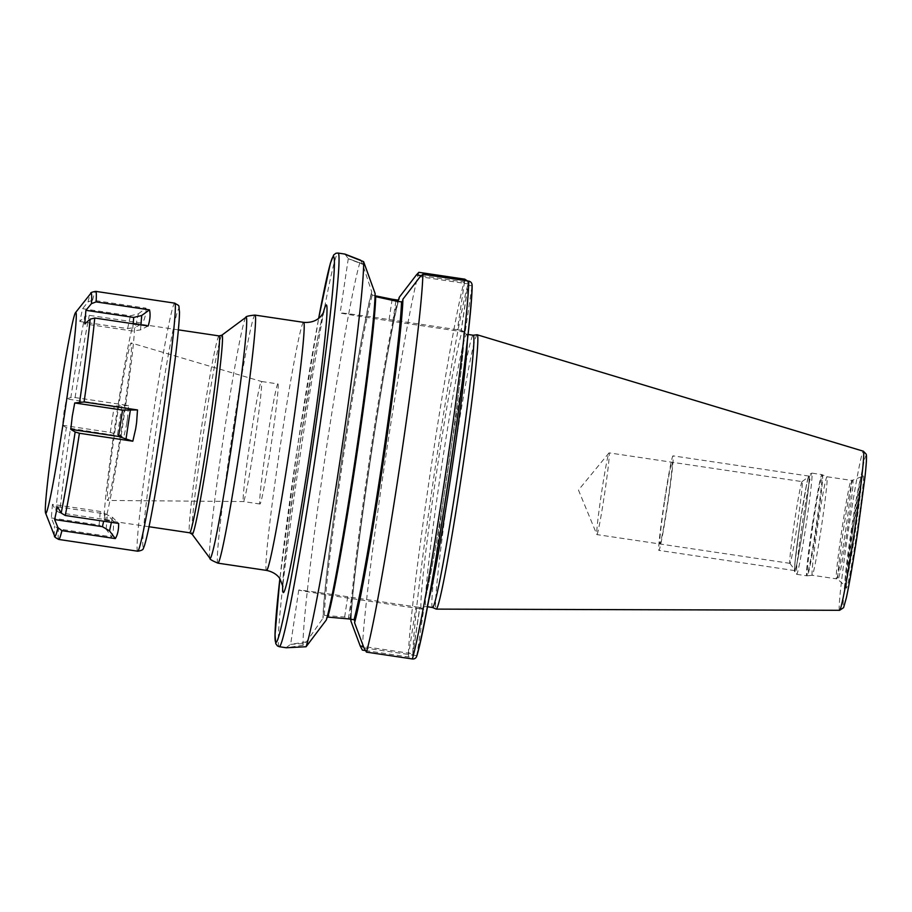 <?xml version="1.0" encoding="UTF-8"?>
<svg xmlns="http://www.w3.org/2000/svg" width="912" height="912" viewBox="0 0 912 912"><rect width="100%" height="100%" fill="white"/><g stroke="black" fill="none" stroke-linecap="round" stroke-linejoin="round"><path stroke-width="0.68" stroke-dasharray="4.56 3.42" d="M477.079 334.772A138.681 5.324 98.5 0 0 451.691 469.475A138.681 5.324 -81.5 0 0 436.21 609.091M432.607 607.517A137.655 5.278 -81.5 0 1 432.55 607.506L432.573 607.517A137.655 5.278 -81.5 0 1 447.906 468.928A137.655 5.278 98.5 0 1 473.111 335.217A137.655 5.278 98.5 0 1 473.168 335.228L473.111 335.217M467.468 280.93L468.095 283.894L461.176 330.247L465.177 332.207L472.142 285.319M416.704 656.264A3.979 3.83 16.2 0 0 416.818 655.739L423.749 609.387L419.748 607.426L412.817 653.779A3.979 3.796 1.4 0 1 408.28 656.948L365.541 650.575M461.176 330.247L457.379 329.734L464.311 283.381L468.095 283.894A195.031 7.49 98.5 0 0 435.412 466.351A195.031 7.49 98.5 0 0 412.817 653.779L363.421 646.471M421.344 275.641L464.504 282.07L464.311 283.381M472.097 285.855L468.027 285.205L461.096 331.558L392.833 321.389A51.368 0.627 -171.5 0 1 340.176 312.884A51.368 0.627 -171.5 0 1 389.116 319.565L457.379 329.734M398.533 299.888A171.479 6.578 -81.5 0 0 370.454 458.656A171.479 6.578 -81.5 0 0 350.915 619.271M323.258 616.421L322.985 618.245A171.479 6.578 98.5 0 1 342.855 452.865A171.479 6.578 98.5 0 1 371.754 291.897L371.48 293.721A169.7 6.509 -81.5 0 0 342.923 452.888A169.7 6.509 -81.5 0 0 323.258 616.421L324.398 615.406L344.656 617.071L350.299 617.903L351.097 619.294M418.87 272.323A199.01 7.638 -81.5 0 0 385.514 458.2A199.01 7.638 -81.5 0 0 362.36 650.108M365.233 265.232C343.619 257.024 342.718 256.58 362.52 263.899L360.662 260.205A199.01 7.638 -81.5 0 0 326.143 450.026A199.01 7.638 -81.5 0 0 303.08 645.263L306.398 641.888L322.985 618.245M468.027 285.205L468.221 283.894L420.124 276.735M398.909 299.318C387.52 335.548 351.394 577.25 351.143 618.963L351.131 619.088A169.7 6.509 98.5 0 1 370.694 457.493A169.7 6.509 98.5 0 1 398.875 299.455M375.071 295.762L372.278 295.009L371.48 293.721M375.128 293.55L374.843 295.522C375.334 333.872 337.759 585.287 326.667 617.937L326.359 619.909M344.941 254.083L348.281 258.609L362.52 263.899L371.754 291.897M327.807 617.082L326.633 618.085A169.7 6.509 -81.5 0 0 355.19 458.918A169.7 6.509 -81.5 0 0 374.855 295.385L375.687 296.685M363.934 647.816L412.748 655.09L419.668 608.726L351.416 598.557A51.368 0.627 -171.5 0 1 298.748 590.053A51.368 0.627 -171.5 0 1 347.7 596.733L415.952 606.902L408.28 656.948A199.01 7.638 98.5 0 1 431.433 465.04A199.01 7.638 98.5 0 1 464.789 279.163M306.398 641.888L290.643 644.328L309.134 643.234M416.818 655.739L412.748 655.09L412.361 658.954M423.749 609.387L419.668 608.726M415.952 606.902L419.748 607.426M461.096 331.558L465.177 332.207M303.08 645.263L286.288 647.759M115.813 419.93A99.533 3.819 98.5 0 1 134.075 323.247A99.533 3.819 98.5 0 1 123.006 423.453A99.533 3.819 -81.5 0 1 104.743 520.136A99.533 3.819 -81.5 0 1 115.813 419.93M116.531 420.284A79.629 3.055 -81.5 0 0 107.696 500.449A79.629 3.055 -81.5 0 0 122.288 423.1A79.629 3.055 -81.5 0 0 131.157 342.946A79.629 3.055 -81.5 0 0 116.531 420.284M277.875 383.918A60.716 2.326 98.5 0 1 271.126 445.045A60.716 2.326 -81.5 0 1 259.988 504.017A60.716 2.326 -81.5 0 1 266.737 442.89A60.716 2.326 98.5 0 1 277.875 383.918L261.345 381.455A60.716 2.326 98.5 0 0 250.207 440.428A60.716 2.326 -81.5 0 0 243.458 501.554A60.716 2.326 -81.5 0 0 243.47 501.554A60.716 2.326 -81.5 0 0 254.596 442.582A60.716 2.326 98.5 0 0 261.356 381.455A60.716 2.326 98.5 0 1 261.356 381.455L131.157 342.946M812.273 575.255A49.795 1.915 -81.5 0 1 817.813 525.118A49.795 1.915 98.5 0 1 826.956 476.748A49.795 1.915 98.5 0 1 826.967 476.748A49.795 1.915 98.5 0 1 821.416 526.885A49.795 1.915 -81.5 0 1 812.296 575.255L807.394 575.814A51.072 1.961 -81.5 0 0 816.742 526.201A51.072 1.961 98.5 0 0 822.442 474.787A51.072 1.961 98.5 0 0 813.048 524.389A51.072 1.961 -81.5 0 0 807.394 575.814L806.744 575.803A51.163 1.961 -81.5 0 0 816.137 526.121A51.163 1.961 98.5 0 0 821.826 474.605L826.967 476.748L851.158 480.35A49.795 1.915 98.5 0 1 845.618 530.488A49.795 1.915 -81.5 0 1 836.486 578.858L837.957 579.496A50.228 1.927 -81.5 0 0 847.214 530.738A50.228 1.927 98.5 0 0 852.754 480.168L861.281 476.805A54.823 2.109 98.5 0 1 855.239 531.981A54.823 2.109 -81.5 0 1 845.139 585.208A54.823 2.109 -81.5 0 1 851.272 530.043A54.823 2.109 98.5 0 1 861.281 476.805L862.706 475.608L852.754 530.225L846.142 586.769L837.957 579.496A50.228 1.927 -81.5 0 1 843.577 528.949A50.228 1.927 98.5 0 1 852.754 480.168L851.158 480.35A49.795 1.915 98.5 0 0 842.015 528.721A49.795 1.915 -81.5 0 0 836.486 578.858L812.273 575.255A49.795 1.915 -81.5 0 0 812.296 575.255M800.2 522.53A47.276 1.813 -81.5 0 0 794.876 570.08A47.276 1.813 -81.5 0 0 803.62 524.206A47.789 1.835 98.5 0 1 794.865 570.627A47.789 1.835 98.5 0 1 800.177 522.519A47.789 1.835 98.5 0 1 808.944 476.098A47.789 1.835 98.5 0 1 803.632 524.218A47.276 1.813 98.5 0 0 808.796 476.623A47.276 1.813 98.5 0 0 800.2 522.53M802.093 481.627A41.302 1.585 98.5 0 0 802.024 481.65A41.302 1.585 98.5 0 0 794.512 521.755A41.302 1.585 -81.5 0 0 789.86 563.297A41.302 1.585 -81.5 0 0 789.917 563.342A41.302 1.585 -81.5 0 0 797.498 523.214A41.302 1.585 98.5 0 0 802.093 481.627L609.091 452.876A41.302 1.585 98.5 0 1 604.496 494.464A41.302 1.585 -81.5 0 1 596.915 534.592A41.302 1.585 -81.5 0 1 596.824 534.489A41.302 1.585 -81.5 0 1 601.51 493.004A41.302 1.585 98.5 0 1 608.977 452.945A41.302 1.585 98.5 0 1 609.091 452.876M667.687 503.96A47.789 1.835 -81.5 0 0 672.999 455.852A47.789 1.835 -81.5 0 0 664.232 502.261A47.789 1.835 -81.5 0 0 658.92 550.381A47.789 1.835 -81.5 0 0 667.687 503.96M664.46 502.375A41.302 1.585 -81.5 0 0 659.855 543.962A41.302 1.585 -81.5 0 0 667.447 503.846A41.302 1.585 -81.5 0 0 672.064 462.259A41.302 1.585 -81.5 0 0 664.46 502.375M70.828 397.575L66.439 398.897L64.022 412.03L62.495 425.277L66.337 427.66L123.827 436.802L126.608 424.411A125.411 4.811 -81.5 0 1 127.076 421.287A125.411 4.811 -81.5 0 1 127.543 418.163L128.501 405.521L75.092 397.564L70.828 397.575A122.915 4.72 98.5 0 1 84.805 316.521L89.262 315.335L142.671 323.293L135.375 327.362L138.35 313.831L130.416 315.814L82.593 308.689L79.789 321.469L84.805 316.521M138.35 313.831L146 308.142L92.591 300.185L87.997 301.94L82.593 308.689M79.789 321.469L127.6 328.594L135.375 327.362M146 308.142C146.365 312.223 145.247 317.285 142.671 323.293M59.747 512.795L55.826 510.401L52.451 504.336L100.274 511.461L107.365 514.847L113.156 520.752L59.747 512.795A125.411 4.811 98.5 0 1 70.418 428.845M52.451 504.336L51.323 517.936L54.526 525.916L58.402 528.914L111.811 536.872C113.384 532.836 113.84 527.455 113.156 520.752M51.323 517.936L99.134 525.061L106.157 529.245L111.811 536.872M127.543 418.163L126.608 424.411M62.495 425.277L110.318 432.402L123.827 436.802M128.501 405.521L114.262 406.022L66.439 398.897M57.433 506.776L105.245 513.901L112.495 517.366L118.651 523.442M148.154 325.983L140.516 329.882L132.582 331.033L84.759 323.908M852.059 529.895A76.494 2.941 98.5 0 1 866.138 455.601A76.494 2.941 98.5 0 1 857.599 532.608A76.494 2.941 -81.5 0 1 843.52 606.89A76.494 2.941 -81.5 0 1 852.059 529.895M852.743 530.225A57.57 2.212 -81.5 0 0 846.325 588.183A57.57 2.212 -81.5 0 0 856.915 532.266A57.57 2.212 -81.5 0 0 863.345 474.308A57.57 2.212 -81.5 0 0 852.743 530.225M839.633 610.299A80.427 3.089 -81.5 0 1 848.559 529.325A80.427 3.089 98.5 0 1 863.333 451.201M467.993 334.453L466.682 334.259A137.655 5.278 98.5 0 0 441.419 467.959A137.655 5.278 -81.5 0 0 426.109 606.548A137.655 5.278 -81.5 0 0 428.549 600.769M427.432 606.742L426.109 606.548C423.681 606.856 422.541 607.312 422.701 607.916C422.438 608.042 422.849 609.98 426.862 592.447C432.664 565.497 439.573 525.449 447.575 472.325C454.78 423.829 459.785 385.035 462.589 355.931L463.809 331.957C463.433 332.401 464.39 333.165 466.682 334.259A137.655 5.278 98.5 0 1 467.32 340.495M421.002 608.042A141.634 5.438 -81.5 0 1 437.338 467.309A141.634 5.438 98.5 0 1 462.43 330.862M463.912 331.592A141.634 5.438 98.5 0 1 447.587 472.336A141.634 5.438 -81.5 0 1 422.484 608.771M389.116 319.565L391.978 300.424M279.357 646.722A199.01 7.638 -81.5 0 1 301.484 446.356A199.01 7.638 98.5 0 1 337.999 253.046M468.779 281.124L468.221 283.894M392.833 321.389L395.876 301.063M350.299 617.903A168.697 6.475 98.5 0 1 369.816 456.912A168.697 6.475 98.5 0 1 397.803 300.071M324.398 615.406A168.697 6.475 98.5 0 1 343.938 453.059A168.697 6.475 98.5 0 1 372.278 295.009M351.416 598.557L348.373 618.895M347.7 596.733L344.656 617.071M464.653 280.508L464.504 282.07M297.688 445.843A195.031 7.49 -81.5 0 0 279.881 578.71L297.688 445.843A195.031 7.49 98.5 0 1 318.676 318.265L297.688 445.843M323.258 312.884A145.316 5.575 -81.5 0 0 299.489 446.72A145.316 5.575 -81.5 0 0 282.686 585.196M303.548 322.335A125.411 4.811 -81.5 0 0 280.531 444.144A125.411 4.811 -81.5 0 0 266.589 570.41M217.968 563.16A125.411 4.811 98.5 0 1 231.91 436.905A125.411 4.811 98.5 0 1 254.915 315.085M209.965 558.349A121.912 4.674 98.5 0 1 223.691 435.719A121.912 4.674 98.5 0 1 245.864 317.365M221.81 335.217A100.696 3.865 -81.5 0 0 203.49 432.972A100.696 3.865 -81.5 0 0 192.158 534.261M219.017 335.901A99.533 3.819 -81.5 0 0 200.743 432.573A99.533 3.819 -81.5 0 0 189.685 532.79M812.432 524.297A51.163 1.961 98.5 0 1 821.826 474.605L811.805 473.111A51.163 1.961 98.5 0 1 806.117 524.628A51.163 1.961 -81.5 0 1 796.735 574.321A51.163 1.961 -81.5 0 1 802.412 522.804A51.163 1.961 98.5 0 1 811.805 473.111L809.012 474.776L806.812 483.28L800.143 522.496A48.769 1.87 98.5 0 1 809.115 475.129A48.769 1.87 98.5 0 1 803.666 524.229A48.769 1.87 -81.5 0 1 794.694 571.596A48.769 1.87 -81.5 0 1 800.143 522.496L794.899 563.285L794.546 571.927L796.735 574.321L806.744 575.803A51.163 1.961 -81.5 0 1 812.432 524.297M87.997 301.94A122.915 4.72 98.5 0 1 90.755 293.425M127.6 328.594L130.416 315.814M92.591 300.185A125.411 4.811 98.5 0 1 95.726 291.373M137.723 551.213A125.411 4.811 98.5 0 1 151.666 424.946A125.411 4.811 98.5 0 1 174.682 303.137M75.092 397.564A125.411 4.811 98.5 0 1 89.262 315.335M55.826 510.401A122.915 4.72 98.5 0 1 66.337 427.66M54.606 536.039A122.915 4.72 98.5 0 1 54.526 525.916M58.778 539.448A125.411 4.811 98.5 0 1 58.402 528.914M99.134 525.061L100.274 511.461M106.157 529.245L107.365 514.847M165.471 430.042A120.43 4.628 98.5 0 1 143.321 547.006A120.43 4.628 98.5 0 1 156.761 425.767A120.43 4.628 98.5 0 1 178.923 308.803A120.43 4.628 98.5 0 1 165.471 430.042M117.602 434.249L121.775 406.319M110.318 432.402L114.262 406.022M105.245 513.901L103.649 521.208M112.495 517.366L111.401 522.359M133.186 323.76L132.582 331.033M140.938 324.911L140.516 329.882M348.281 258.609L340.176 312.884M298.748 590.053L290.643 644.328M323.806 311.733C323.543 311.767 319.987 324.889 314.344 356.045L299.501 446.732L288.659 525.346L283.849 569.145L282.88 586.45M178.376 329.848L134.075 323.247M149.044 526.737L104.743 520.136M259.988 504.017L243.458 501.554L107.696 500.449M286.151 647.634L290.677 644.282M789.86 563.297L794.876 570.08M802.024 481.65L808.796 476.623M789.917 563.342L596.915 534.592M608.977 452.945L578.47 490.075L596.824 534.489M808.944 476.098L672.999 455.852M794.865 570.627L658.92 550.381"/><path stroke-width="1.37" d="M432.573 607.517L436.21 609.091A138.681 5.324 -81.5 0 0 436.301 609.113A138.681 5.324 -81.5 0 0 461.711 474.4A138.681 5.324 98.5 0 0 477.17 334.772A138.681 5.324 98.5 0 0 477.079 334.772L473.146 335.217A137.655 5.278 98.5 0 1 457.87 473.818A137.655 5.278 -81.5 0 1 432.607 607.517L427.432 606.742M398.875 299.455A169.7 6.509 98.5 0 1 398.943 299.193L399.217 297.346A171.479 6.578 -81.5 0 0 398.533 299.888M421.344 275.641L416.419 274.911L399.217 297.346M398.909 299.318L397.803 300.071L392.16 299.239L375.071 295.762M350.915 619.271A171.479 6.578 -81.5 0 0 350.858 620.924L360.217 645.992L362.36 650.108L365.541 650.575M351.097 619.294L350.858 620.924M374.855 295.385L375.687 296.685L395.876 301.063L401.519 301.895L402.659 301.017A169.7 6.509 98.5 0 1 383.029 463.057A169.7 6.509 98.5 0 1 354.848 620.912L354.574 622.748A171.479 6.578 -81.5 0 0 383.097 463.091A171.479 6.578 -81.5 0 0 402.933 299.17L420.124 276.735L422.86 274.284A199.01 7.638 -81.5 0 1 399.901 465.257A199.01 7.638 -81.5 0 1 366.442 652.114L412.361 658.954A3.979 3.83 16.2 0 0 416.704 656.264C429.803 616.421 472.382 331.466 472.142 285.319M402.659 301.017L402.933 299.17M416.419 274.911L418.87 272.323L464.789 279.163L467.468 280.93M366.442 652.114L363.934 647.816L354.574 622.748M416.818 655.739A195.031 7.49 98.5 0 0 449.513 473.282A195.031 7.49 98.5 0 0 472.097 285.855C472.199 283.29 471.094 281.717 468.779 281.124L422.86 274.284M363.603 261.653L375.128 293.55A171.479 6.578 98.5 0 1 355.258 458.941A171.479 6.578 98.5 0 1 326.359 619.909L306.09 646.745A199.01 7.638 -81.5 0 0 340.541 457.094A199.01 7.638 -81.5 0 0 363.603 261.653C339.834 252.271 338.854 251.78 360.662 260.205L344.941 254.083L337.999 253.046A199.01 7.638 98.5 0 1 315.871 453.424A199.01 7.638 -81.5 0 1 279.357 646.722L277.465 645.947L275.777 643.667L275.036 634.763L279.87 578.698A195.031 7.49 -81.5 0 0 280.531 629.93A195.031 7.49 -81.5 0 0 311.79 452.762A195.031 7.49 98.5 0 0 334.191 270.328A195.031 7.49 98.5 0 0 318.676 318.265L330.383 263.237L333.689 254.938L335.958 253.24L337.999 253.046M354.848 620.912L354.016 619.727L348.373 618.895L327.807 617.082L326.633 618.085M363.421 646.471L360.217 645.992M279.357 646.722L286.288 647.759L306.09 646.745M45.6 513.114A101.517 3.899 -81.5 0 1 57.114 411.152A101.517 3.899 98.5 0 1 75.445 312.725A101.517 3.899 98.5 0 1 64.456 414.755A101.517 3.899 -81.5 0 1 45.6 513.114L54.606 536.039C53.956 536.564 55.347 537.692 58.778 539.448A125.411 4.811 98.5 0 0 61.913 530.636L57.98 527.615L54.617 519.555L57.433 506.776L61.184 513.034L65.242 515.485L118.651 523.442C118.72 529.849 117.602 534.899 115.322 538.593L61.913 530.636M135.671 428.857L132.821 441.214L79.412 433.257L75.16 431.98L70.771 429.347L72.299 416.089L74.716 402.967L84.086 401.975L137.495 409.933L136.606 422.609A125.411 4.811 -81.5 0 1 136.139 425.733A125.411 4.811 -81.5 0 1 135.671 428.857L136.606 422.609M90.163 319.154L84.759 323.908L85.899 310.308L91.462 303.639L96.102 301.906L149.5 309.863C150.571 314.298 150.127 319.679 148.154 325.983L94.757 318.037L90.163 319.154A122.915 4.72 98.5 0 1 79.652 401.896M70.771 429.347L118.594 436.472L132.821 441.214M74.716 402.967L122.539 410.092L137.495 409.933M115.322 538.593L109.531 530.898L102.44 526.68L54.617 519.555M85.899 310.308L133.711 317.433L141.725 315.484L149.5 309.863M839.633 610.299L843.589 607.666L846.336 597.896C849.505 583.133 853.267 561.37 857.599 532.608L864.986 476.873C867.358 455.065 866.275 454.655 866.172 454.142L863.333 451.201A80.427 3.089 98.5 0 1 854.373 532.175A80.427 3.089 -81.5 0 1 839.633 610.299L436.301 609.113M428.549 600.769A137.655 5.278 -81.5 0 0 451.372 472.849A137.655 5.278 98.5 0 0 467.32 340.495M391.978 300.424L392.16 299.239M468.779 281.124A199.01 7.638 98.5 0 1 445.82 472.097A199.01 7.638 98.5 0 1 412.361 658.954M401.519 301.895A168.697 6.475 98.5 0 1 382.014 462.897A168.697 6.475 98.5 0 1 354.016 619.727M375.687 296.685A168.697 6.475 98.5 0 1 356.136 459.044A168.697 6.475 98.5 0 1 327.807 617.082M464.789 279.163L464.653 280.508M282.686 585.196A145.316 5.575 -81.5 0 0 310 451.885A145.316 5.575 -81.5 0 0 323.258 312.884M282.88 586.45L279.995 578.892C279.425 577.923 276.108 572.44 266.589 570.41A125.411 4.811 -81.5 0 0 289.606 448.601A125.411 4.811 -81.5 0 0 303.548 322.335C313.226 323.167 317.98 318.904 318.824 318.151C320.374 317.536 324.045 311.858 323.806 311.733M245.864 317.365A121.912 4.674 98.5 0 1 232.503 440.051A121.912 4.674 98.5 0 1 209.965 558.349L192.158 534.261A100.696 3.865 -81.5 0 0 210.775 436.552A100.696 3.865 -81.5 0 0 221.81 335.217L245.864 317.365C245.499 316.498 248.509 315.734 254.915 315.085A125.411 4.811 98.5 0 1 240.973 441.351A125.411 4.811 98.5 0 1 217.968 563.16L266.589 570.41M192.158 534.261L189.685 532.79A99.533 3.819 -81.5 0 0 207.947 436.107A99.533 3.819 -81.5 0 0 219.017 335.901L178.376 329.848M75.445 312.725L90.755 293.425A122.915 4.72 98.5 0 1 91.462 303.639M174.682 303.137C180.496 306.797 178.296 303.878 179.504 312.041C179.402 322.084 177.236 342.251 175.081 359.898L165.482 430.042C158.893 473.784 153.113 507.403 148.166 530.887C144.381 547.873 143.56 547.633 143.412 548.066C143.537 549.548 141.645 550.597 137.723 551.213A125.411 4.811 98.5 0 0 160.74 429.404A125.411 4.811 98.5 0 0 174.682 303.137L95.726 291.373A125.411 4.811 98.5 0 1 96.102 301.906M94.757 318.037A125.411 4.811 98.5 0 1 84.086 401.975M57.98 527.615A122.915 4.72 98.5 0 1 54.606 536.039M75.16 431.98A122.915 4.72 98.5 0 1 61.184 513.034M79.412 433.257A125.411 4.811 98.5 0 1 65.242 515.485M122.539 410.092L118.594 436.472M130.279 410.491L126.107 438.421M103.649 521.208L102.44 526.68M111.401 522.359L109.531 530.898M133.711 317.433L133.186 323.76M141.725 315.484L140.938 324.911M863.333 451.201L477.17 334.772M473.168 335.228L467.993 334.453M209.965 558.349C209.361 559.067 212.017 560.675 217.968 563.16M303.548 322.335L254.915 315.085M221.81 335.217L219.017 335.901M189.685 532.79L149.044 526.737M90.755 293.425C90.277 292.729 91.941 292.057 95.726 291.373M137.723 551.213L58.778 539.448"/></g></svg>
